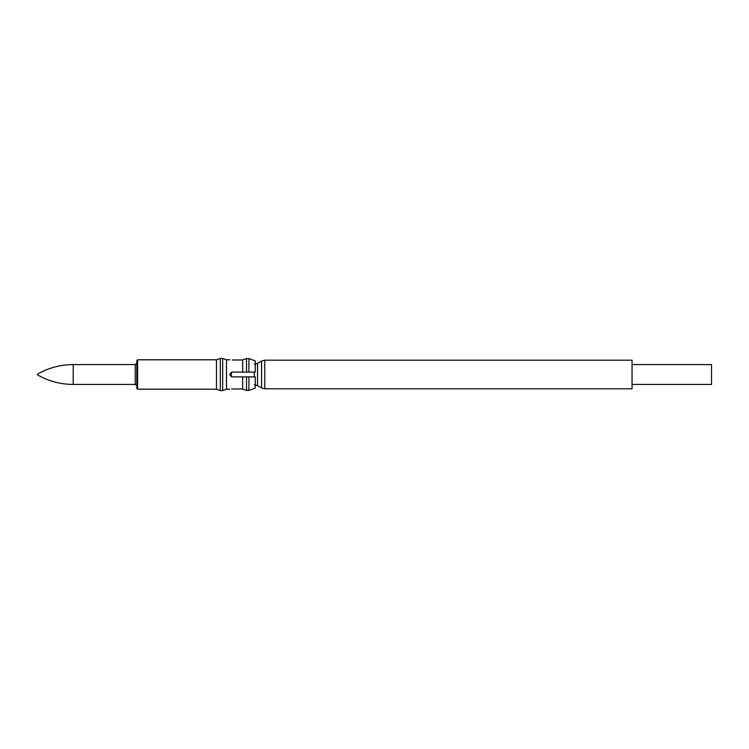<?xml version="1.0" encoding="UTF-8"?>
<svg xmlns="http://www.w3.org/2000/svg" width="749" height="749" viewBox="0 0 749 749"><rect width="100%" height="100%" fill="white"/><g stroke="black" fill="none" stroke-linecap="round" stroke-linejoin="round"><path stroke-width="1.12" d="M264.781 360.194L632.053 360.194L632.053 388.806L264.781 388.806L264.781 360.194L261.598 361.046L261.598 387.954L264.781 388.806M231.413 376.747L231.413 372.253M632.053 364.566L711.55 364.566L711.55 384.434L632.053 384.434M232.209 359.988C229.128 359.773 229.128 359.773 232.209 359.988L242.695 359.988L246.515 358.584L242.695 359.988L242.695 372.113L232.209 372.113C229.128 373.704 229.128 375.296 232.209 376.887L246.515 376.887L246.515 390.416L242.695 389.012L246.515 390.416L248.902 390.416L255.259 388.076L248.902 390.416L248.902 376.887L255.259 376.887L255.259 388.076M242.695 376.887L242.695 389.012L232.209 389.012C229.128 389.227 229.128 389.227 232.209 389.012L231.666 389.021M229.821 389.208L226.488 389.208L226.488 359.792L229.821 359.792M246.515 376.887L248.902 376.887M226.488 359.792L222.668 358.406L222.668 390.594L226.488 389.208M137.61 359.792L137.61 389.208L136.814 388.413L136.814 360.587L137.61 359.792L216.461 359.792L220.281 358.406L222.668 358.406M220.281 358.406L220.281 390.594L222.668 390.594M216.461 359.792L216.461 389.208L220.281 390.594M136.814 362.975L135.223 364.566L135.223 384.434L136.814 386.025M37.45 374.144L37.45 374.856L37.45 374.144C48.535 367.815 60.454 364.623 73.224 364.566L135.223 364.566M242.695 372.113L255.259 372.113L255.259 360.924L248.902 358.584L248.902 372.113M255.259 360.924L248.902 358.584L246.515 358.584L246.515 372.113M261.598 387.954L257.534 385.604L257.534 363.396L261.598 361.046M254.351 376.887L254.351 372.113M73.224 364.566L73.224 384.434L135.223 384.434M257.534 385.604L254.351 384.752M257.534 363.396L254.351 364.248M137.61 389.208L216.461 389.208M73.224 384.434C60.454 384.377 48.535 381.185 37.45 374.856"/></g></svg>
